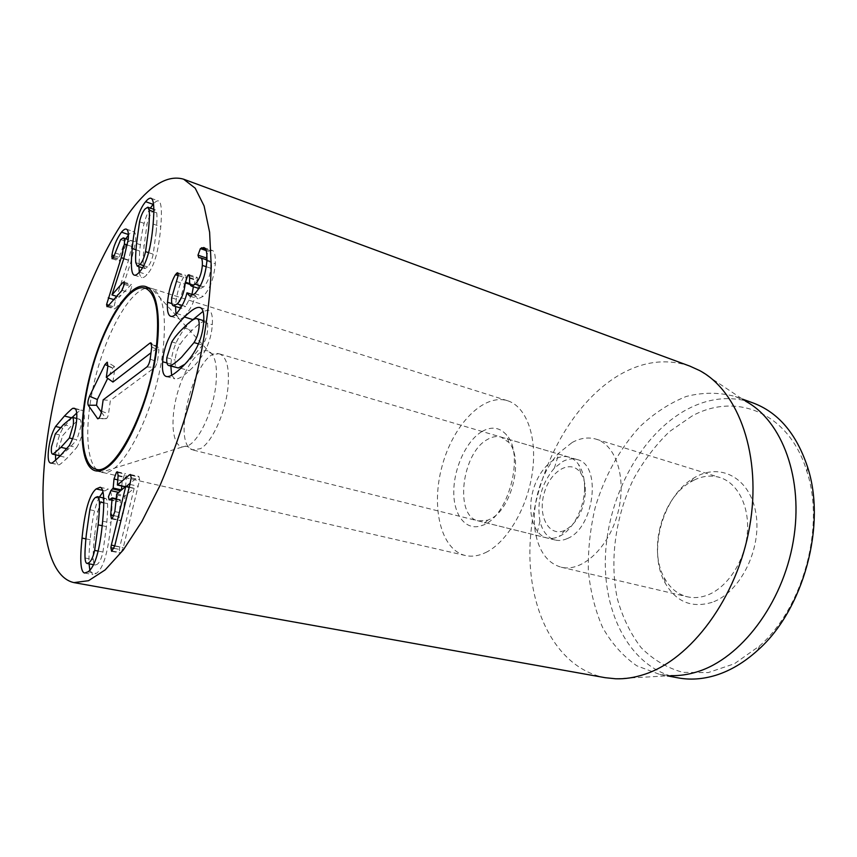 <?xml version="1.0" encoding="UTF-8"?>
<svg xmlns="http://www.w3.org/2000/svg" width="857" height="857" viewBox="0 0 857 857"><rect width="100%" height="100%" fill="white"/><g stroke="black" fill="none" stroke-linecap="round" stroke-linejoin="round"><path stroke-width="0.64" stroke-dasharray="4.29 3.21" d="M72.534 438.752L76.884 439.802L80.783 426.668C81.254 422.105 80.858 419.609 79.583 419.169L70.852 426.411L62.636 435.645L58.865 448.34C58.362 452.925 58.737 455.421 60.011 455.849M71.624 417.305L79.069 419.159M55.319 433.878L62.636 435.645M60.183 455.87L68.389 449.068L76.884 439.802M75.298 408.832L80.654 410.192L76.734 413.02M69.149 445.747L76.691 447.536C80.494 441.226 82.947 433.203 84.029 423.465C84.843 415.227 84.104 410.803 81.811 410.182L80.654 410.192M72.288 417.359L62.872 428.232C59.304 434.285 56.969 441.976 55.866 451.296L55.555 454.821M60.515 427.654L62.872 428.232M51.399 463.08L58.79 464.773C58.962 465.426 61.843 463.101 67.435 457.809L76.691 447.536M55.609 460.198L57.987 464.74L58.79 464.773M184.748 364.321L190.093 359.661L202.648 345.114C205.605 340.4 207.287 335.066 207.694 329.12C207.994 324.321 207.276 321.696 205.562 321.268L204.137 321.236C201.374 322.018 197.356 325.049 192.086 330.309C186.826 335.216 182.852 339.908 180.152 344.364C177.324 348.853 175.664 354.091 175.171 360.101C174.817 364.889 175.492 367.492 177.206 367.932M171.636 375.302L174.71 378.826C177.635 379.672 182.509 376.962 189.322 370.706C203.409 357.937 211.079 342.607 212.322 324.707C212.836 315.997 211.572 311.166 208.519 310.213L203.055 311.359M191.914 320.475C179.038 333.234 172.053 347.781 170.971 364.107L170.854 366.121M176.606 313.512L184.887 316.062C190.211 309.656 193.661 302.832 195.235 295.579L198.096 298.75L203.205 296.361C209.911 289.163 213.95 278.3 215.311 263.785C215.621 255.407 214.539 250.94 212.054 250.383L208.68 251.422L206.912 254.636M171.893 303.614L175.621 304.771L175.535 306.474M175.953 314.123L179.006 318.825C180.527 319.297 182.487 318.375 184.887 316.062M186.922 292.933L195.235 295.579M193.446 294.862L195.353 295.461M194.807 293.672L203.205 296.361M206.901 260.957L215.311 263.785M205.466 249.066L209.879 250.565M199.349 257.711L208.744 260.549C210.265 260.807 210.929 263.356 210.726 268.209C209.997 276.329 207.63 282.553 203.612 286.891L199.82 288.788C198.267 288.156 197.635 285.542 197.913 280.957L197.303 277.411L196.071 277.968L193.403 286.72M206.43 259.778L207.662 260.507M206.258 266.72L210.726 268.209M200.292 285.82L203.612 286.891M189.622 278.257L197.913 280.957M189.665 275.879L196.071 277.968M190.093 284.449L193.511 285.552M182.198 305.435L185.54 306.474L181.705 308.402C180.131 307.909 179.509 305.242 179.831 300.4L186.344 278.054L185.69 275.365L183.548 277.304C179.445 284.138 176.81 293.298 175.621 304.771M191.947 294.38L185.54 306.474M171.668 297.829L179.831 300.4M178.202 275.408L186.344 278.054M178.17 273.801L184.576 275.89M178.192 275.558L183.548 277.304M126.279 486.476L125.604 486.401L126.397 477.338L125.636 473.696L124.747 474.06L122.24 480.873L121.78 486.026M118.127 475.442L126.397 477.338M117.72 479.845L122.24 480.873M121.426 490.011L119.102 492.486L116.702 498.56L117.409 501.709L120.516 500.199L119.037 516.75L119.83 520.595L120.644 520.295L123.226 513.386L125.047 495.817L134.195 488.254L119.819 546.809L119.337 549.401L120.184 553.001L120.955 552.733L123.247 547.719L139.637 479.749L138.855 476.438L130.21 483.177M110.028 499.588L118.298 501.388M113.981 515.678L119.037 516.75M114.838 511.597L123.226 513.386M129.236 487.14L134.195 488.254M129.182 487.365L134.174 488.49M114.763 545.813L119.819 546.809M114.035 548.351L119.337 549.401M131.089 475.314L137.752 476.846M94.463 536.225C93.37 547.012 92.984 554.8 93.274 559.578C93.499 562.92 94.184 564.72 95.331 565.009L97.237 564.313C99.626 562.481 101.533 558.389 102.947 552.015L106.397 526.573C107.479 515.818 107.843 508.169 107.5 503.605C107.286 500.467 106.632 498.731 105.55 498.41L103.418 499.299C101.094 501.291 99.251 505.341 97.902 511.468L94.463 536.225M99.444 497.081C95.256 504.794 92.16 518.999 90.135 539.696C89.128 549.98 88.764 558.025 89.064 563.831M89.856 570.151L92.92 574.565L96.38 573.333C103.472 568.395 108.325 551.587 110.928 522.92C112.942 501.088 112.042 489.797 108.207 489.058L103.011 491.897M108.003 306.11L115.438 308.359L129.557 292.666L131.785 286.752L131.314 284.406L119.444 296.993L131.142 261.235L135.62 241.985C136.145 235.814 135.492 232.365 133.66 231.604C132.46 231.219 130.832 232.215 128.754 234.614L128.411 235.032M124.254 284.395L131.785 286.752M116.681 296.34L119.423 297.186M112.01 294.712L119.444 296.993M123.719 258.825L131.142 261.235M114.345 255.836L119.209 257.411L119.38 261.096L120.451 260.421L122.455 255.343C123.515 249.741 125.347 245.295 127.939 242.017L130.65 240.346C131.699 240.774 132.064 242.82 131.753 246.462L128.604 260.057L115.62 300.143L113.992 306.774L114.409 308.927L115.438 308.359M125.861 238.749L119.209 257.411M115.159 252.965L122.455 255.343M120.633 239.585L127.939 242.017M127.436 245.027L131.753 246.462M113.799 299.586L115.62 300.143M156.178 231.979C157.002 222.691 157.174 216.307 156.713 212.825L155.299 209.836L152.471 211.647C150.093 214.475 148.272 218.706 147.008 224.352L144.083 245.97C143.194 255.065 142.958 261.439 143.376 265.102L144.897 268.605L147.661 266.955C150.071 264.256 151.914 260.003 153.21 254.175L156.178 231.979M139.305 272.183C139.745 275.354 140.591 277.154 141.866 277.572C143.14 277.979 144.854 276.993 146.997 274.626C154.174 266.891 158.759 250.919 160.762 226.687C162.102 210.565 161.352 201.984 158.524 200.945C157.26 200.506 155.578 201.491 153.478 203.891M150.382 208.112C145.058 216.393 141.491 230.694 139.702 251.026L138.93 266.677M490.225 519.085L487.697 520.21L478.335 520.927C454.156 516.525 461.612 453.085 487.365 439.502C492.154 436.674 496.739 435.87 501.12 437.091L508.833 442.448C524.013 458.538 511.672 509.572 490.225 519.085M481.666 431.703C466.294 441.012 453.856 468.051 453.771 491.661C453.492 515.357 465.983 531.426 481.88 525.534C507.912 518.185 525.234 454.424 506.519 434.917C499.61 427.172 491.329 426.1 481.666 431.703M567.484 538.475C594.64 527.837 601.946 464.28 577.018 459.523C572.433 458.227 567.677 458.891 562.738 461.516L554.393 468.061C541.453 483.562 536.643 501.27 539.953 521.195C542.524 531.533 547.591 537.81 555.143 540.006C559.064 540.96 563.178 540.446 567.484 538.475M485.78 552.497C507.119 542.256 527.601 507.623 532.433 471.961C537.393 436.277 526.091 406.314 507.483 400.712C483.294 393.138 453.021 425.093 442.105 466.069C430.782 506.926 440.712 549.808 465.405 555.518C471.8 556.975 478.592 555.968 485.78 552.497M694.781 479.749L690.346 482.137C661.947 498.431 648.085 549.433 664.325 577.875C669.842 587.966 677.512 594.276 687.314 596.783C693.667 598.261 700.244 597.747 707.068 595.251C726.94 587.998 744.444 561.946 747.197 534.457C750.057 506.969 737.898 482.909 719.751 477.467C711.599 475.057 703.276 475.817 694.781 479.749M712.156 602.31C691.77 608.406 676.098 601.957 665.128 582.964C647.367 551.715 662.482 496.107 693.624 478.152C719.184 461.977 749.8 477.038 755.82 512.818C762.291 548.394 740.319 592.626 712.156 602.31M572.165 442.48C580.382 438.002 588.352 436.888 596.065 439.148C616.408 444.965 627.142 479.352 617.64 513.782C608.406 548.276 581.742 572.497 561.26 567.216C548.694 563.66 540.36 553.418 536.236 536.503C529.808 509.84 539.899 472.71 558.935 452.967L572.165 442.48M692.081 415.999L669.521 431.564C655.648 444.965 643.693 460.712 633.644 478.806C615.455 516.31 609.306 560.435 617.372 598.839C622.578 617.426 630.484 633.666 641.068 647.581C653.077 659.697 667.035 667.957 682.933 672.37L708.225 672.584L734.385 663.757L759.548 645.974C803.245 607.634 825.216 526.787 806.94 471.607C789.222 412.131 735.724 391.863 692.081 415.999M678.026 677.855C630.677 668.535 602.31 613.505 605.535 553.986C608.641 494.339 641.7 433.653 687.293 409.26C709.21 397.744 731.042 395.602 752.778 402.844M615.755 678.787L671.01 675.637L659.804 674.459L636.751 665.782C623.007 656.173 611.619 643.393 602.6 627.442C595.101 610.141 590.355 591.234 588.352 570.719C587.945 549.755 590.216 528.737 595.165 507.665C604.367 476.556 619.911 448.275 640.211 426.325C654.502 412.978 669.831 403.026 686.221 396.47C702.901 392.185 719.269 392.206 735.349 396.545L745.601 401.205L699.548 370.524M689.896 366.132C666.392 358.226 642.729 361.258 618.904 375.205C570.184 404.225 534.607 472.893 530.301 539.696C525.898 606.317 554.683 667.967 605.213 677.694M148.379 287.909L151.453 288.359C162.948 293.265 166.794 313.919 163.001 350.299C156.124 411.371 120.162 479.909 101.49 472.186L98.609 471.018M96.755 469.647C84.457 458.345 85.111 414.959 96.787 372.206C108.357 329.42 129.761 291.669 146.086 288.156M218.685 353.716L219.531 353.909C226.784 356.898 229.59 368.103 227.951 387.525C225.498 412.903 211.947 442.63 200.431 448.693L192.557 449.861C170.404 443.283 196.253 348.167 218.685 353.716C213.864 354.83 210.458 353.962 208.476 351.081C215.139 354.519 217.624 365.596 215.943 384.322C213.404 409.603 200.002 439.277 188.711 445.383L182.412 446.958C172.214 445.49 170.029 419.994 177.174 394.059C184.137 368.071 198.931 347.192 208.476 351.081L151.453 288.359L148.85 288.263M101.394 412.174L106.086 418.655C107.136 418.398 107.95 416.791 108.528 413.813L110.382 400.476L155.224 367.171L157.409 362.072L158.92 350.138L158.374 347.417L150.993 352.784M112.931 382.051L114.742 368.938L114.302 366.368L112.835 367.867L107.703 378.333M103.151 399.865L110.382 400.476M585.406 491.532C585.427 483.959 583.863 477.81 580.714 473.075C570.923 458.356 549.937 470.868 544.034 493.771C537.532 516.514 549.294 537.928 565.192 530.183C577.35 522.931 584.088 510.044 585.406 491.532M584.57 487.783C584.592 478.249 582.631 470.525 578.679 464.623C576 460.777 572.744 458.281 568.93 457.124C555.475 453.085 538.732 469.218 532.99 490.772C527.034 512.261 533.311 534.661 546.948 537.971C550.826 538.914 554.897 538.41 559.15 536.45C572.68 530.537 584.603 507.976 584.57 487.783M63.482 424.601L70.852 426.411M66.996 448.747L68.389 449.068M70.842 417.627L71.784 417.862M59.969 456.085L67.435 457.809M198.513 343.893L202.648 345.114M195.621 318.6L204.137 321.236M183.666 327.76L192.086 330.309M171.807 341.911L180.152 344.364M166.815 357.701L175.171 360.101M203.698 322.061L212.322 324.707M180.773 368.285L189.322 370.706M166.965 362.961L170.971 364.107M206.173 250.565L208.68 251.422M189.676 277.604L197.956 280.303M189.858 283.624L193.553 284.824M176.306 281.385L184.448 284.01M117.302 484.526L125.604 486.401M117.966 472.496L124.747 474.06M115.995 498.806L120.291 499.749M115.963 499.203L120.516 500.199M112.267 518.539L120.644 520.295M116.359 494.918L124.694 496.749M116.713 493.975L125.047 495.817M112.428 551.062L120.955 552.733M114.709 546.027L123.247 547.719M129.9 484.43L138.352 486.337M131.207 477.81L139.637 479.749M85.057 558.014L93.274 559.578M98.148 551.072L102.947 552.015M102.197 525.705L106.397 526.573M103.751 502.802L107.5 503.605M95.331 497.542L103.418 499.299M89.824 509.754L97.902 511.468M88.057 571.801L96.38 573.333M85.914 538.86L90.135 539.696M102.647 521.206L110.928 522.92M102.604 490.343L104.233 490.707M122.026 290.33L129.557 292.666M124.265 283.142L130.264 285.027M130.65 240.346L135.62 241.985M113.724 257.229L118.984 258.932M113.167 258.064L120.451 260.421M123.826 258.503L128.604 260.057M108.807 305.21L113.992 306.774M153.81 211.808L156.713 212.825M139.552 221.792L147.008 224.352M136.563 243.463L144.083 245.97M135.792 262.638L143.376 265.102M143.719 265.67L147.661 266.955M148.593 252.654L153.21 254.175M153.124 224.063L160.762 226.687M136.027 249.805L139.702 251.026M139.327 272.162L146.997 274.626M151.743 344.193L157.72 347.61M107.875 366.175L114.742 368.938M107.928 365.778L112.835 367.867M98.63 418.473L105.807 418.452M101.555 411.231L108.528 413.813M146.793 367.032L155.224 367.171M150.179 359.051L157.409 362.072M151.732 347.064L158.92 350.138M79.583 419.169L76.766 418.473M74.366 408.286L81.811 410.182M50.606 463.059L57.987 464.74M205.562 321.268L203.773 320.722M200.002 307.534L208.519 310.213M166.279 376.48L174.71 378.826M170.779 316.319L179.006 318.825M189.74 296.094L198.096 298.75M203.741 247.544L212.054 250.383M198.76 257.689L207.062 260.485M206.944 259.95L208.744 260.549M198.803 288.455L199.82 288.788M189.043 274.711L197.303 277.411M180.72 308.092L181.705 308.402M177.57 272.719L185.69 275.365M117.388 471.8L125.636 473.696M109.139 499.91L117.409 501.709M116.006 498.72L120.43 499.685M111.453 518.839L119.83 520.595M111.656 551.33L120.184 553.001M130.435 474.499L138.855 476.438M95.331 565.009L93.499 564.667M105.55 498.41L103.686 498.003M84.629 573.044L92.92 574.565M100.108 487.258L108.207 489.058M123.783 282.049L131.314 284.406M126.322 229.13L133.66 231.604M112.096 258.739L119.38 261.096M106.996 306.688L114.409 308.927M155.299 209.836L153.81 209.312M144.897 268.605L142.498 267.823M151.014 198.278L158.524 200.945M134.249 275.14L141.866 277.572M508.833 442.448L506.519 434.917M487.697 520.21L481.88 525.534M577.018 459.523L501.12 437.091M555.143 540.006L478.335 520.927M664.325 577.875L665.128 582.964M690.346 482.137L693.624 478.152M561.26 567.216L687.314 596.783M596.065 439.148L719.751 477.467M539.953 521.195L536.236 536.503M554.393 468.061L558.935 452.967M507.483 400.712L145.594 286.517M465.405 555.518L95.502 470.814M806.94 471.607L807.508 466.904M759.548 645.974L757.652 650.324M659.804 674.459L667.271 675.852M735.349 396.545L742.494 399.126M99.198 470.954L101.49 472.186L182.412 446.958C185.573 445.479 188.958 446.454 192.557 449.861M114.302 366.368L107.489 362.329M106.086 418.655L98.084 418.794M158.374 347.417L151.239 343.036M580.714 473.075L578.679 464.623M565.192 530.183L559.15 536.45M568.93 457.124L219.531 353.909M546.948 537.971L193.371 450.118"/><path stroke-width="1.29" d="M53.005 454.167L60.943 447.322L69.374 437.991L73.284 424.815C73.766 420.241 73.381 417.745 72.127 417.316L63.482 424.601L55.319 433.878L51.549 446.615C51.024 451.211 51.388 453.717 52.641 454.146L60.215 455.838M69.374 437.991L72.534 438.752M52.641 454.146L60.183 455.87M73.22 408.307L74.366 408.286C76.627 408.907 77.334 413.342 76.498 421.59C75.384 431.36 72.931 439.416 69.149 445.747L59.969 456.085C54.43 461.398 51.57 463.733 51.399 463.08L50.606 463.059C48.313 462.437 47.638 457.949 48.57 449.593C49.706 440.252 52.041 432.539 55.587 426.454L64.436 416.031C70.049 410.31 72.984 407.739 73.22 408.307L75.298 408.832M76.734 413.02L72.288 417.359M55.587 426.454L60.515 427.654M55.555 454.821L55.609 460.198M181.566 357.198L194.046 342.564C196.992 337.819 198.674 332.462 199.103 326.496C199.424 321.686 198.728 319.061 197.024 318.643L195.621 318.6C192.889 319.415 188.904 322.468 183.666 327.76C178.449 332.709 174.496 337.422 171.807 341.911L166.815 357.701C166.451 362.5 167.115 365.114 168.808 365.543L169.922 365.585C172.289 365.189 176.167 362.393 181.566 357.198M168.808 365.543L178.352 367.974L184.748 364.321M203.698 322.061C202.391 340.004 194.753 355.419 180.773 368.285C174.003 374.584 169.172 377.316 166.279 376.48C163.151 375.548 161.941 370.642 162.648 361.74C163.805 345.028 171.068 330.106 184.437 316.994C191.657 309.773 196.842 306.624 200.002 307.534C203.013 308.477 204.245 313.319 203.698 322.061M203.055 311.359L191.914 320.475M170.854 366.121L171.636 375.302M167.501 302.242C168.711 290.727 171.357 281.535 175.439 274.668L177.57 272.719L178.202 275.408L171.668 297.829C171.336 302.692 171.936 305.371 173.489 305.842L177.292 303.903C181.716 298.954 184.373 291.948 185.251 282.885L187.812 275.279L189.043 274.711L189.622 278.257C189.333 282.853 189.954 285.467 191.486 286.099L195.246 284.181C199.231 279.821 201.599 273.565 202.348 265.413C202.573 260.549 201.931 257.989 200.42 257.753L198.76 257.689L197.978 255.161L200.399 248.594L203.741 247.544C206.194 248.091 207.244 252.558 206.901 260.957C205.498 275.515 201.459 286.42 194.807 293.672L189.74 296.094L186.922 292.933C185.337 300.207 181.898 307.063 176.606 313.512C174.228 315.837 172.289 316.779 170.779 316.319C168.015 315.29 166.922 310.598 167.501 302.242L171.893 303.614M175.535 306.474L175.953 314.123M187.03 292.815L193.446 294.862M201.577 247.737L205.466 249.066M206.912 254.636L206.43 259.778M202.348 265.413L206.258 266.72M195.246 284.181L200.292 285.82M187.812 275.279L189.665 275.879M185.251 282.885L190.093 284.449M177.292 303.903L182.198 305.435M193.403 286.72L191.947 294.38M176.467 273.254L178.17 273.801M175.439 274.668L178.192 275.558M129.343 474.907L130.435 474.499L131.207 477.81L129.9 484.43L114.709 546.027L111.656 551.33L110.853 547.73L111.335 545.127L125.775 486.358L116.713 493.975L114.838 511.597L112.267 518.539L111.453 518.839L110.692 514.982L112.138 497.874L109.139 499.91L108.453 496.749L110.853 490.654L113.167 488.051L114.002 478.999L116.509 472.164L117.388 471.8L118.127 475.442L117.377 485.041L129.343 474.907L131.089 475.314M114.002 478.999L117.72 479.845M121.78 486.026L121.426 490.011M110.853 490.654L118.609 492.379M110.692 514.982L113.981 515.678M125.775 486.358L129.236 487.14M125.765 486.594L129.182 487.365M111.335 545.127L114.763 545.813M110.853 547.73L114.035 548.351M130.21 483.177L126.279 486.476M86.321 534.597C85.197 545.406 84.779 553.215 85.057 558.014C85.261 561.356 85.925 563.167 87.05 563.456L88.946 562.738C91.313 560.907 93.209 556.793 94.645 550.398L98.148 524.87C99.262 514.093 99.669 506.412 99.348 501.848C99.144 498.699 98.501 496.964 97.43 496.642L95.331 497.542C93.017 499.545 91.185 503.616 89.824 509.754L86.321 534.597M88.057 571.801L84.629 573.044C80.59 572.069 79.722 560.424 82.036 538.089C84.725 510.751 89.439 494.371 96.166 488.929L100.108 487.258C103.879 487.987 104.736 499.299 102.647 521.206C99.958 549.948 95.095 566.82 88.057 571.801M89.064 563.831L89.856 570.151M103.011 491.897L99.444 497.081M124.383 244.02C124.704 240.367 124.351 238.332 123.312 237.892L120.633 239.585L113.167 258.064L112.096 258.739L111.946 255.054C113.338 246.72 116.52 239.092 121.469 232.161C123.526 229.751 125.143 228.744 126.322 229.13C128.143 229.869 128.764 233.34 128.218 239.521L123.719 258.825L111.988 294.904L122.755 282.671L123.783 282.049L124.254 284.395L122.026 290.33L108.003 306.11L106.996 306.688L106.589 304.535L121.223 257.657L124.383 244.02L127.436 245.027M111.988 294.904L116.681 296.34M121.469 232.161L128.4 234.497M111.946 255.054L114.345 255.836M128.411 235.032L125.861 238.749M108.218 297.882L113.799 299.586M148.572 229.387C149.429 220.078 149.632 213.682 149.182 210.19L147.8 207.201L144.994 209.033C142.637 211.883 140.827 216.135 139.552 221.792L136.563 243.463C135.652 252.579 135.395 258.975 135.792 262.638L137.27 266.141L140.012 264.47C142.401 261.76 144.244 257.486 145.551 251.637L148.572 229.387M145.658 201.695C147.907 198.963 149.696 197.828 151.014 198.278C153.81 199.306 154.517 207.897 153.124 224.063C151.046 248.348 146.451 264.385 139.327 272.162C137.195 274.551 135.502 275.536 134.249 275.14C131.303 274.079 130.628 265.209 132.214 248.551C134.313 225.209 138.791 209.59 145.658 201.695L153.103 204.33L150.382 208.112M138.93 266.677L139.305 272.183M134.549 205.937C152.525 183.794 168.872 174.882 183.602 179.188L195.203 188.197L204.095 205.948L209.611 232.236L211.24 266.281C210.19 304.91 203.195 350.909 190.972 397.809C181.984 428.843 171.689 458.024 160.077 485.351L141.876 521.485L123.237 550.033L105.165 569.905L88.517 580.714L73.948 582.61C42.764 575.818 35.812 503.102 49.899 421.826C64.061 340.229 97.752 251.701 134.549 205.937M110.221 464.997C104.693 469.84 99.787 471.779 95.502 470.814C79.005 466.872 77.944 418.773 91.163 370.674C104.104 322.511 129.375 281.567 145.594 286.517C158.095 290.095 162.369 323.078 154.121 365.361C145.958 407.6 126.665 450.675 110.221 464.997M742.494 399.126L752.778 402.844C778.113 412.206 796.357 433.556 807.508 466.904C826.78 524.816 803.587 610.13 757.652 650.324C744.219 662.482 730.196 670.827 715.574 675.348C702.569 679.269 690.056 680.104 678.026 677.855L667.271 675.852M745.601 401.205C782.141 420.766 804.091 478.881 793.228 541.453C782.548 604.014 740.566 658.647 697.18 671.813C688.278 674.598 679.547 675.873 671.01 675.637M73.948 582.61L605.213 677.694L615.755 678.787C624.882 679.076 634.244 677.662 643.853 674.545C690.667 659.901 737.234 597.843 749.596 526.905C762.184 455.967 738.691 391.146 699.548 370.524L689.896 366.132L183.602 179.188M156.135 349.067C159.948 313.266 156.274 292.955 145.112 288.123C129.193 283.196 104.35 323.41 91.603 370.802C78.608 418.109 79.68 465.372 95.898 469.186C114.077 476.653 149.247 409.132 156.135 349.067M98.609 471.018L96.755 469.647M146.086 288.156L148.379 287.909M150.993 352.784L112.931 382.051L106.311 377.337L149.9 343.132L150.896 342.821L151.732 347.064L150.179 359.051C149.547 362.822 148.422 365.478 146.793 367.032L103.151 399.865L101.555 411.231C100.633 415.881 99.369 418.398 97.752 418.805L88.239 405.232C87.489 403.154 87.917 400.165 89.524 396.277L104.95 364.525L107.211 362.168L107.875 366.175L106.311 377.337M107.703 378.333L97.334 399.501L96.52 405.254L101.394 412.174M60.943 447.322L66.996 448.747M64.436 416.031L70.842 417.627M194.046 342.564L198.513 343.893M169.922 365.585L178.352 367.974M184.437 316.994L192.825 319.575M162.648 361.74L166.965 362.961M200.399 248.594L206.173 250.565M197.978 255.161L206.269 257.957M185.305 282.157L189.858 283.624M117.527 484.966L125.336 486.733M116.509 472.164L117.966 472.496M113.167 488.051L121.437 489.893M112.813 488.983L120.591 490.718M112.213 497.981L115.995 498.806M112.213 498.378L115.963 499.203M94.645 550.398L98.148 551.072M98.148 524.87L102.197 525.705M99.348 501.848L103.751 502.802M82.036 538.089L85.914 538.86M96.166 488.929L102.604 490.343M122.755 282.671L124.265 283.142M111.71 256.575L113.724 257.229M121.223 257.657L123.826 258.503M106.589 304.535L108.807 305.21M149.182 210.19L153.81 211.808M140.012 264.47L143.719 265.67M145.551 251.637L148.593 252.654M132.214 248.551L136.027 249.805M149.9 343.132L151.743 344.193M104.95 364.525L107.928 365.778M89.524 396.277L97.334 399.501M88.239 405.232L96.52 405.254M97.334 418.473L98.63 418.473M76.766 418.473L72.127 417.316M203.773 320.722L197.024 318.643M200.42 257.753L206.944 259.95M191.486 286.099L198.803 288.455M173.489 305.842L180.72 308.092M117.377 485.041L125.251 486.808M112.138 497.874L116.006 498.72M93.499 564.667L87.05 563.456M103.686 498.003L97.43 496.642M123.312 237.892L128.218 239.531M153.81 209.312L147.8 207.201M142.498 267.823L137.27 266.141M95.898 469.186L99.198 470.954M145.112 288.123L148.85 288.263"/></g></svg>
